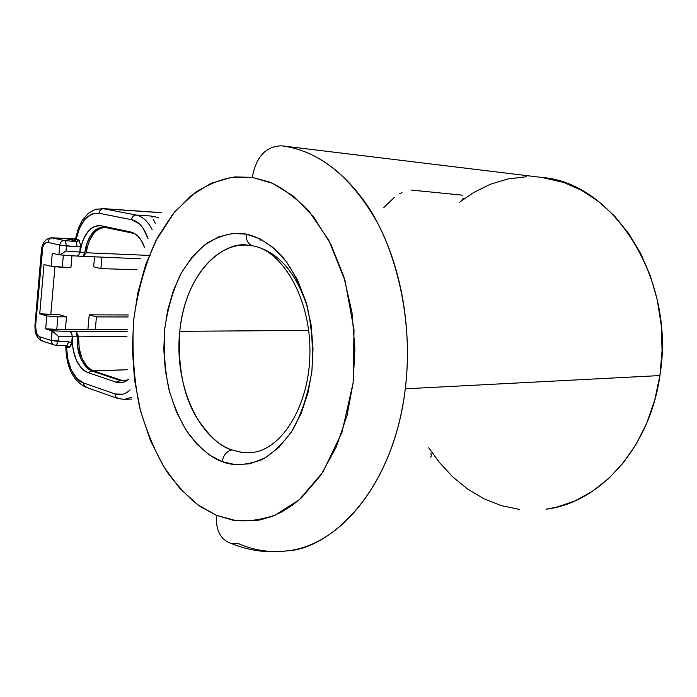 <?xml version="1.0" encoding="UTF-8"?>
<svg xmlns="http://www.w3.org/2000/svg" width="697" height="697" viewBox="0 0 697 697"><rect width="100%" height="100%" fill="white"/><g stroke="black" fill="none" stroke-linecap="round" stroke-linejoin="round"><path stroke-width="1.05" d="M541.787 177.447L563.612 182.431L581.681 190.386L598.845 201.694L614.693 216.209L628.816 233.669L640.839 253.743L650.406 275.986L657.262 299.884L661.192 324.863L662.08 350.303L659.911 375.57C649.865 448.049 599.376 503.068 546.073 509.185L556.284 507.259L574.52 501.117L592.041 491.585L608.42 478.778L623.257 462.878L636.152 444.189L646.755 423.079L654.753 400.026L659.911 375.57L405.279 388.813L659.911 375.57C676.038 279.462 613.133 182.492 541.97 177.465L282.032 145.856C319.575 151.031 351.445 176.785 377.652 223.118C401.681 268.763 412.328 330.979 405.279 388.813C394.885 478.813 341.905 545.22 287.486 550.813C327.79 549.227 392.289 495.314 405.279 388.813C414.584 313.781 392.42 238.949 363.564 200.178C334.499 160.78 304.38 148.783 282.032 145.856L281.928 145.847M281.91 145.847C266.062 146.022 256.182 156.537 252.27 177.378L269.46 182.03C282.067 187.537 295.284 197.321 309.111 211.365L328.853 240.404L344.998 280.508L354.006 329.725L353.144 382.758L341.974 432.358L322.781 472.296L299.335 499.688L275.202 515.092C259.711 520.258 245.675 521.975 233.094 520.25L216.497 515.371C215.634 530.138 220.383 539.443 230.742 543.294C220.383 539.443 215.634 530.138 216.497 515.371L236.344 520.746L257.968 520.267L261.192 519.64L272.379 516.25L281.867 511.868L292.784 504.942L301.775 497.51L320.89 475.127L336.259 447.047L347.054 415.456L353.144 382.758L354.912 348.622L351.985 312.474L343.848 276.683L330.7 243.941L313.458 216.636L293.594 196.31L272.727 183.398L252.27 177.378L231.84 177.291L210.956 183.355L190.812 195.874L172.612 214.406L157.374 237.816L145.725 264.485L137.858 292.67L133.571 320.777L132.395 349.598L134.573 380.118L140.524 410.934L150.343 440.356L163.699 466.685L179.852 488.458L197.817 504.776L216.497 515.371L200.719 506.815C189.567 498.756 178.38 487.177 167.158 472.078C156.25 454.557 147.093 433.055 139.679 407.588C133.963 380.039 131.933 351.105 133.571 320.777C137.675 291.006 145.124 264.285 155.91 240.613L174.616 211.949L195.273 192.477C209.257 183.799 222.535 178.615 235.089 176.916L252.27 177.378C256.182 156.537 266.062 146.022 281.91 145.847L282.032 145.856M222.186 461.658C232.798 466.066 245.91 465.448 261.506 459.811C272.178 454 282.512 444.155 292.513 430.276C301.688 413.678 308.144 393.962 311.899 371.118C313.423 347.559 311.69 325.264 306.689 304.214C300.25 285.23 292.566 269.878 283.618 258.178C270.148 243.227 257.176 236.431 246.259 234.131C246.024 240.604 248.28 244.525 253.046 245.884C248.28 244.525 246.024 240.604 246.259 234.131C235.15 231.709 222.299 234.558 207.715 242.695C197.992 249.962 188.887 260.608 180.418 274.627C172.83 290.71 167.576 309.015 164.649 329.55C163.473 350.513 164.901 370.49 168.944 389.475C174.172 406.961 180.601 421.598 188.216 433.403C200.152 448.546 211.47 457.964 222.186 461.658C223.423 454.984 226.708 451.098 232.04 449.974C226.708 451.098 223.423 454.984 222.186 461.658L209.422 454.984L197.042 444.32L185.803 429.77L176.454 411.927L169.537 391.775L165.337 370.543L163.804 349.467L164.649 329.55L167.698 310.182L173.257 290.867L181.438 272.745L192.067 257.054L204.648 244.891L218.44 236.963L232.571 233.469L246.259 234.131L259.824 238.731L273.529 247.853L286.441 261.758L297.541 280.055L305.957 301.705L311.141 325.177L313.014 348.805L311.899 371.118L308.048 392.559L301.165 413.417L291.302 432.184L278.922 447.413L264.843 458.077L250.084 463.758L235.603 464.707L222.186 461.658M307.665 307.865L307.673 307.891C296.216 272.457 278.26 251.817 253.804 245.971L253.046 245.884M251.861 452.51L241.964 452.379L232.04 449.974C197.216 438.038 174.023 382.644 179.774 331.319L308.658 330.413L179.774 331.319C184.086 282.825 213.718 242.704 247.679 245.178C226.821 240.918 186.378 267.3 179.774 331.319C177.77 366.334 183.233 394.842 196.153 416.832C208.603 435.921 220.566 446.977 232.04 449.974L241.188 452.283L251.861 452.51M67.069 345.651L69.212 347.707L71.713 342.663L68.663 341.783L66.799 345.581M79.719 241.493L78.883 239.934L76.112 241.51L77.193 246.738L80.39 246.189L79.859 252.061L65.988 251.007L62.294 253.551L58.896 254.823L52.284 253.246L58.896 254.823L62.294 253.551L65.988 251.007L66.433 245.963L59.75 245.091L58.896 254.823L59.75 245.091C60.256 242.234 61.763 240.726 64.263 240.561L51.7 237.773M76.748 256.034L78.752 255.137L79.885 252.07L78.761 255.18L76.879 256.06M76.156 331.772L69.97 331.519L71.721 333.358L72.279 336.808L78.578 336.86C78.5 354.546 83.44 365.881 93.389 370.856L121.731 380.37L93.389 370.856L92.126 371.092L127.786 369.715L93.389 370.856L90.14 369.21L87.073 366.561L82.185 358.685L79.162 348.317L78.578 336.86L77.228 336.834L76.156 331.772L78.578 336.86L76.374 331.781L127.133 331.458L76.374 331.781L51.909 330.796L45.68 328.853L65.379 329.681L66.52 316.839L59.367 314.722L50.768 314.695L54.976 266.698L50.768 314.695L39.729 313.789L59.367 314.722L66.52 316.839L57.895 316.813L66.52 316.839L65.379 329.681L56.753 329.725L57.895 316.813L46.812 315.915L39.729 313.789L43.998 264.529L51.142 266.35L52.284 253.246L51.142 266.35L70.911 267.639L71.974 255.721L70.911 267.639L62.268 267.36L63.349 255.128L62.268 267.36L51.142 266.35L43.998 264.529L39.729 313.789L46.812 315.915L45.68 328.853L46.812 315.915L57.895 316.813L56.753 329.725L45.68 328.853L52.197 330.918L51.36 340.493L57.973 341.399L58.409 336.442L52.197 330.918L58.409 336.442L72.253 336.799L71.704 333.393L69.97 331.519L51.909 330.796L51.36 340.493L39.799 336.782L38.004 335.545L36.488 332.966L35.582 326.03L34.937 325.534L35.582 326.03L42.116 250.458L41.654 250.049M136.978 269.765L100.891 268.606L101.945 257.245L100.891 268.606L93.625 266.82L94.522 256.958L93.625 266.82L100.891 268.606L136.978 269.765M96.447 316.9L128.187 316.969L96.447 316.9L89.233 314.826L128.396 314.966L89.233 314.826L96.447 316.9L95.28 329.515L96.447 316.9M127.237 329.332L95.28 329.515L127.237 329.332M78.578 336.86L126.941 336.381M141.587 255.093L86.201 252.758L83.222 256.487L86.201 252.758L87.186 247.191M75.433 238.949L51.761 237.773C45.775 238.339 42.334 242.451 41.445 250.101L42.116 250.458C42.918 244.943 44.878 242.242 47.997 242.347C48.494 239.524 49.992 238.034 52.484 237.877L75.424 239.01L52.484 237.877C49.992 238.034 48.494 239.524 47.997 242.347L59.75 245.091L77.193 246.738L80.39 246.198L77.193 246.738L76.112 241.51L64.263 240.561C61.763 240.726 60.256 242.234 59.75 245.091L47.997 242.347L46.063 242.565L44.164 244.238L42.761 247.121L35.582 326.03C35.425 331.641 36.836 335.222 39.799 336.782L40.252 339.3L41.567 340.781L53.634 344.797M43.467 341.312L40.67 339.962L39.799 336.782L51.36 340.493L51.996 343.368L54.139 344.963M75.354 239.167L66.102 238.714L73.351 240.352L66.102 238.714L76.173 239.324L74.387 241.118L73.42 240.604L74.318 240.517L73.359 240.726L74.387 241.118L76.173 239.324L78.883 239.934L76.173 239.324C80.303 221.419 87.909 212.724 99.009 213.247C99.523 210.355 101.021 208.856 103.496 208.734L101.771 208.516M87.883 329.559L89.233 314.826L87.883 329.559M65.379 329.681L95.28 329.515L65.379 329.681M121.731 380.37L127.542 380.135L120.45 380.614L125.974 380.971L121.731 380.37M103.182 227.527L105.447 227.501M88.815 241.99L93.598 233.512L96.5 230.507L99.732 228.485M150.116 255.459L86.201 252.758C88.989 236.623 95.306 228.198 105.142 227.483L105.892 227.57M134.739 233.582L130.304 231.848L134.164 233.234L137.753 236.022L140.907 239.968L144.497 247.2C141.892 240.291 138.311 235.569 133.754 233.016L101.257 225.802C90.34 225.297 83.222 234.053 79.911 252.079L65.988 251.007L66.433 245.963L65.379 240.709L66.433 245.963L77.193 246.738L80.39 246.198M56.126 345.215L54.192 344.971L56.352 345.285L57.973 341.399L56.37 345.285L67.017 345.651L68.663 341.783L71.713 342.654L72.235 336.799L71.713 342.654L68.663 341.783L57.973 341.399L58.409 336.442L72.288 336.808C72.261 355.418 77.428 367.328 87.787 372.546L92.126 371.092L120.45 380.614L126.087 381.093L120.45 380.614L92.126 371.092L88.876 369.436L85.783 366.779L80.861 358.833L77.48 346.078M51.761 237.773L64.751 240.648L76.112 241.51M74.535 240.413L73.351 240.352L74.535 240.413M69.212 347.707L66.546 346.845L66.241 345.625L66.546 346.845L69.212 347.707L70.841 345.782L71.713 342.663L68.663 341.783L51.36 340.493L52.014 343.394L54.192 344.971M77.193 342.654L77.228 336.834C76.844 344.292 77.846 351.105 80.242 357.273M82.926 362.945L88.083 368.87M82.952 256.47L84.842 252.68L79.911 252.079L82.743 240.796L87.691 231.909L90.793 228.782L94.156 226.664L97.685 225.645L101.257 225.802L105.378 227.405L101.257 225.802L130.304 231.848L134.443 233.478L105.378 227.405C99.845 227.065 96.526 228.058 92.292 233.277C88.292 238.496 85.809 244.961 84.842 252.68L80.155 252.157M260.077 240.387L260.068 238.853M87.081 387.419L84.285 386.077L83.483 382.949C74.37 380.728 65.997 362.614 66.546 346.845L65.718 345.607M77.228 336.834L72.288 336.808L72.976 348.857L76.095 359.757L81.261 368.016L84.398 370.821L87.787 372.546L116.077 382.13L120.45 380.614L116.077 382.13L118.002 382.679L123.735 382.2L128.727 379.177L123.805 382.174L119.936 382.862L116.077 382.13L87.787 372.546L92.126 371.092M90.357 236.056L95.219 230.245L98.477 228.215L101.936 227.257L105.378 227.405L134.443 233.478M84.842 252.68L87.474 241.824L90.27 236.196M78.003 241.171L77.236 241.458M75.398 239.149L76.173 239.324L79.397 228.328L84.912 219.215L91.899 213.97L99.009 213.247L131.594 219.694C138.442 220.966 143.922 227.283 148.034 238.635L143.138 228.25L139.478 223.946L131.594 219.694C132.125 216.723 133.641 215.173 136.142 215.033C133.641 215.173 132.125 216.723 131.594 219.694L99.009 213.247C99.523 210.355 101.021 208.856 103.496 208.734L161.538 212.751L103.496 208.734L136.142 215.033C142.597 216.418 147.947 221.315 152.173 229.714C147.947 221.315 142.597 216.418 136.142 215.033L103.496 208.734L95.419 209.309L88.458 213.212L82.124 220.644L78.5 227.91L75.398 239.149M118.699 398.545L115.902 397.212L115.092 393.988C120.015 395.844 125.042 394.467 130.165 389.858L127.429 392.132L123.221 394.18L115.092 393.988L83.483 382.949L76.958 378.576L71.303 370.09L67.696 358.763L66.546 346.845L65.823 346.113M79.859 252.061L80.399 244.394L78.883 239.934M117.148 398.248L85.452 387.07L83.893 385.432L83.483 382.949L115.092 393.988L115.667 396.854L117.697 398.44M124.58 399.398L131.402 397.299L124.58 399.398M101.832 208.516L161.599 212.655M150.657 216L136.142 215.033L150.657 216L152.042 217.211L150.657 216L158.672 217.542L150.657 216M153.506 219.633L155.3 223.362L153.506 219.633M459.68 202.13L473.699 192.468L490.427 184.217L508.113 178.902L526.444 176.75M463.104 198.497L462.163 199.664M462.651 195.195L410.995 190.037M399.799 193.661L401.934 192.546M394.302 197.478L383.829 207.558M430.973 453.076L431.269 456.134L430.737 457.284M519.256 509.402L501.204 505.586L483.927 498.747L467.687 489.094L452.762 476.896L439.363 462.425L428.733 447.814M231.116 543.399C249.16 550.848 267.953 553.322 287.486 550.813C270.724 552.913 254.501 550.56 238.818 543.773L230.742 543.294M247.679 245.178L253.107 245.893C282.041 250.685 310.592 297.854 309.921 352.273C309.747 406.325 280.795 451.273 250.502 452.623M58.836 254.814L76.966 256.069M41.437 250.214L34.937 325.534M77.019 256.078L140.341 258.761M42.012 341.016C36.802 338.916 34.928 331.319 35.216 331.363L34.92 325.708M134.774 233.6L106.171 227.631M75.398 239.184L74.3 240.543L75.659 240.535M65.814 346.374C66.259 366.892 72.828 380.466 85.522 387.105M117.758 398.457L124.214 399.416M131.724 399.041L124.632 399.39"/></g></svg>
